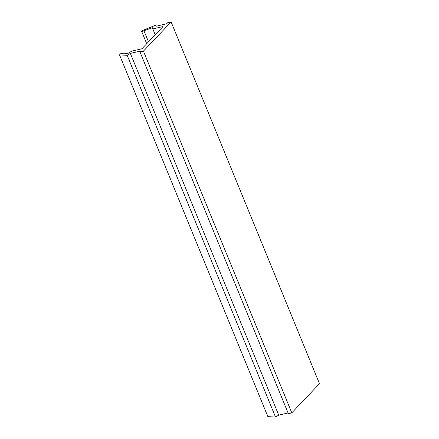 <?xml version="1.0" encoding="UTF-8"?>
<svg xmlns="http://www.w3.org/2000/svg" width="439" height="439" viewBox="0 0 439 439"><rect width="100%" height="100%" fill="white"/><g stroke="black" fill="none" stroke-linecap="round" stroke-linejoin="round"><path stroke-width="0.66" d="M156.158 26.219L155.79 25.149L142.807 30.373L141.704 31.537L152.382 27.723L152.838 28.93L163.006 26.554L141.923 48.767L131.755 51.143L128.089 53.317L122.958 53.201L120.626 53.745L119.523 54.908L127.156 55.314L130.356 53.404L140.935 50.935L139.992 51.928L143.427 51.127L171.117 21.95L167.682 22.751L166.738 23.75L156.158 26.219M156.224 26.208L155.79 25.149M146.708 43.73L141.704 31.537M148.497 41.842L144.041 30.988M155.225 34.752L152.838 28.93M127.156 55.314L275.511 417.05L267.883 416.638L119.523 54.908M275.511 417.05L278.716 415.14L130.356 53.404M278.716 415.14L288.061 412.956M143.427 51.127L291.787 412.858L288.352 413.664L139.992 51.928M291.787 412.858L319.477 383.686L171.117 21.95"/></g></svg>
